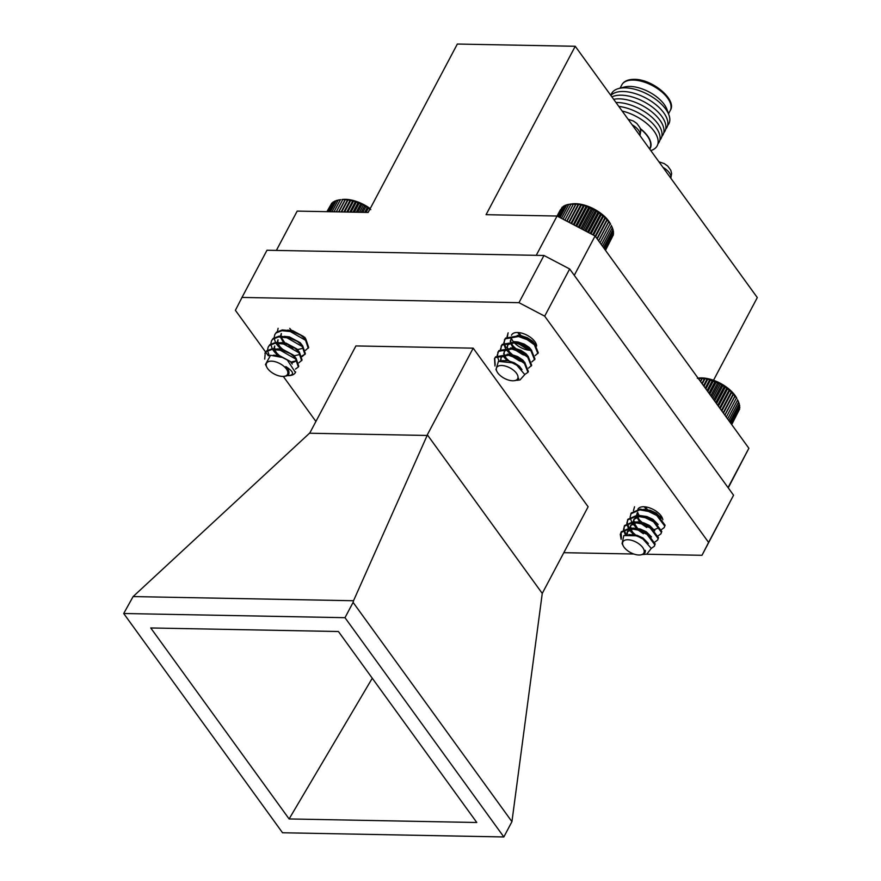 <?xml version="1.0" encoding="UTF-8"?>
<svg xmlns="http://www.w3.org/2000/svg" width="881" height="881" viewBox="0 0 881 881"><rect width="100%" height="100%" fill="white"/><g stroke="black" fill="none" stroke-linecap="round" stroke-linejoin="round"><path stroke-width="1.32" d="M698.071 378.136L698.49 378.081A26.518 13.215 27.9 0 1 715.636 381.088A26.518 13.215 27.9 0 1 736.835 398.388L729.82 390.393L720.405 383.94L707.157 378.929L697.323 378.312M628.748 534.514L637.029 535.274L642.998 538.016L648.372 543.478M626.732 534.646L627.228 531.882L633.23 528.864M627.25 534.58L627.459 531.507M627.646 531.1L630.785 528.611M633.648 528.082L640.333 529.029L646.302 531.772L651.533 536.925M632.965 534.426L630.212 529.448M630.014 527.807L630.543 525.638L636.545 522.62M634.265 534.613L630.796 529.261M630.477 527.807L630.763 525.263M630.543 525.649L634.089 522.367M636.952 521.838L643.637 522.785L649.605 525.539L654.836 530.692M643.405 533.721L638.053 529.999M636.269 528.182L633.527 523.204M633.318 521.563L633.846 519.405L639.848 516.376M643.824 532.95L640.52 530.891M637.569 528.369L634.1 523.017M633.78 521.563L634.067 519.019M633.846 519.405L637.392 516.123M640.256 515.594L646.94 516.552L652.909 519.294L658.14 524.448M646.709 527.488L641.357 523.755M639.573 521.937L636.831 516.96M636.622 515.319L637.15 513.16M644.782 525.307L643.824 524.647M640.883 522.125L637.404 516.773M637.084 515.319L637.37 512.775M643.559 509.35L650.244 510.308L656.213 513.05L661.444 518.204M648.086 519.063L647.128 518.402M646.191 509.449L644.341 506.773M647.491 509.636L645.255 506.861M645.277 550.361A12.697 6.332 27.9 0 1 644.958 552.695A12.697 6.332 27.9 0 1 642.678 554.49L644.176 554.435L645.277 550.361L645.046 552.508M638.615 536.76L642.899 539.007M641.908 530.516L646.18 532.752M645.211 524.272L649.484 526.508M648.526 518.028L652.799 520.264M657.942 528.16L654.231 529.668M651.83 511.784L656.103 514.019M661.477 516.409L660.166 516.332M634.089 541.165A11.882 5.925 -152.1 0 0 623.219 545.835A11.882 5.925 -152.1 0 0 632.712 553.587A11.882 5.925 -152.1 0 0 640.399 554.931A11.882 5.925 -152.1 0 0 643.714 549.182A11.882 5.925 -152.1 0 0 634.089 541.165M622.074 543.566L623.814 535.56L636.027 535.791L638.56 536.738L642.976 539.051L651.279 548.4L646.863 554.083A17.994 8.964 27.9 0 1 646.478 554.138L644.176 554.435M621.391 538.225L621.127 532.146M621.127 539.359L620.29 534.404L621.314 531.75L630.367 527.807L638.989 529.393L647.326 533.49L655.178 543.962L654.352 546.242L651.279 548.378M620.907 532.531L629.948 528.589L638.571 530.164L646.918 534.271L654.77 544.733L654.352 546.242M642.117 522.378L638.494 519.107M648.064 527.124L644.694 525.252M633.45 510.683L634.54 506.784M630.146 516.927L631.237 513.017L640.278 509.075L651.698 511.729L657.248 514.757L665.1 525.23L664.274 527.521L661.543 529.547M646.037 533.963L641.39 531.496M634.772 526.122L632.701 523.567M632.448 523.193L631.93 522.367M631.534 521.662L630.179 517.444M630.818 513.799L639.87 509.857L648.493 511.443L656.83 515.539L664.681 526.012L664.274 527.521M635.498 534.866L631.886 531.584M629.034 527.829L627.349 523.435M627.283 522.907L627.735 519.658M626.832 523.171L627.922 519.261L636.974 515.319L648.394 517.973L653.933 521.001L661.796 531.474L660.97 533.765L658.239 535.791M631.468 532.366L629.397 529.811M629.144 529.437L628.627 528.611M628.23 527.895L626.876 523.688M627.514 520.043L636.567 516.101L645.178 517.687L653.526 521.783L661.378 532.256L660.97 533.765M626.149 534.745L624.045 529.679M623.979 529.151L624.431 525.902M623.528 529.415L624.618 525.505L633.67 521.563L645.09 524.217L650.63 527.245L658.492 537.718L657.667 540.009L654.924 542.035M625.367 534.932L623.561 529.922M624.211 526.287L633.263 522.345L641.875 523.92L650.222 528.027L658.074 538.5L657.655 540.009M642.678 554.49L640.399 554.931M728.785 420.534L738.608 401.978L737.496 399.688M729.765 421.889L739.313 403.861L738.289 401.516M730.558 422.979L739.721 405.678L738.818 403.278M731.153 423.805L739.842 407.407L739.456 406.174M731.549 424.345L739.666 409.015L739.445 408.145M731.726 424.587L739.115 410.061M699.701 378.29L699.062 379.502M702.146 378.18L700.439 381.396M702.223 378.489L700.582 381.594M704.602 378.456L701.948 383.477M704.866 378.885L702.223 383.874M707.157 378.929L703.567 385.713M707.597 379.48L703.985 386.307M709.778 379.59L705.285 388.092M710.383 380.273L705.846 388.862M712.454 380.438L707.08 390.569M713.203 381.253L707.773 391.516M715.13 381.451L708.941 393.135M716.022 382.409L709.745 394.248M717.784 382.618L710.835 395.756M718.797 383.72L711.76 397.023M720.405 383.94L712.751 398.399M721.517 385.184L713.775 399.809M722.938 385.404L714.656 401.031M724.138 386.781L715.768 402.573M725.371 386.968L716.55 403.641M726.627 388.488L717.74 405.282M727.673 388.642L718.389 406.185M728.972 390.294L719.645 407.914M729.82 390.393L720.162 408.641M731.153 392.177L721.473 410.436M731.792 392.21L721.858 410.975M733.124 394.104L723.202 412.826M733.565 394.071L723.455 413.167M734.875 396.076L724.821 415.061M735.117 395.943L724.92 415.204M736.384 398.058L726.296 417.098M737.628 400.029L727.629 418.927M370.758 209.634L363.39 205.02L355.417 201.617L347.621 199.778L342.125 199.491A26.518 13.215 27.9 0 1 344.24 199.337A26.518 13.215 27.9 0 1 370.207 208.599M331.234 204.128L326.917 211.671M332.633 202.784L331.785 203.093L327.236 211.682M334.262 201.672L333.018 202.046L327.919 211.693M337.016 200.582L334.527 201.176L328.943 211.715M338.778 200.031L336.267 200.505L330.32 211.737M340.749 199.679L338.227 200.031L332.005 211.77M273.341 355.186L279.42 355.605L290.389 361.496L292.239 364.04M276.953 355.164L274.189 350.231M273.991 348.557L274.531 346.387M295.487 360.979L290.917 362.069M278.253 355.351L274.773 350.032M274.443 348.557L274.751 346.013M280.257 348.92L277.493 343.986M277.295 342.324L277.834 340.143M298.791 354.735L294.221 355.836M281.557 349.118L278.077 343.788M277.746 342.324L278.055 339.769M283.572 342.676L280.797 337.742M280.599 336.079L281.138 333.899M302.095 348.502L297.536 349.592M284.871 342.874L281.38 337.544M281.05 336.079L281.369 333.525M291.479 330.386L289.761 328.371M287.47 375.559L288.682 375.658C294.65 374.744 293.703 371.705 285.829 366.573L287.085 367.74L288.979 373.368M285.829 366.573A12.697 6.332 27.9 0 1 288.968 372.729C289.067 374.921 287.591 376.088 284.541 376.22M282.592 357.543L287.206 359.966M264.707 359.107L265.302 352.499L266.547 350.913L272.416 348.645L280.753 349.482L290.532 353.744M295.322 361.397L291.589 362.939M277.724 348.843L282.724 349.361L293.703 355.252L295.465 357.62M267.505 350.175L268.198 347.037L269.85 344.669L275.72 342.401L284.056 343.238L289.056 344.989L294.012 347.61L299.364 352.015L302.062 359.966L298.901 362.807M281.028 342.599L286.028 343.116L297.007 349.008L298.769 351.376M292.492 338.811L297.315 341.365L302.679 345.77L305.366 353.721L302.205 356.563M284.332 336.355L289.342 336.872L300.311 342.764L302.073 345.132M295.796 332.566L300.619 335.121L305.982 339.526L308.68 347.477L305.509 350.319M287.635 330.111L292.646 330.639L303.615 336.52L305.377 338.888M270.985 361.155A11.882 5.925 -152.1 0 0 266.855 367.245A11.882 5.925 -152.1 0 0 283.087 376.418A11.882 5.925 -152.1 0 0 284.034 376.341A11.882 5.925 -152.1 0 0 285.708 368.115A11.882 5.925 -152.1 0 0 270.985 361.155M266.855 367.245L265.467 364.503L270.555 355.274L282.504 357.499L287.349 360.065L295.432 372.487M264.895 353.27L266.128 351.695L272.009 349.427L280.334 350.264L295.653 359.041L298.351 366.992L295.487 369.084M292.921 348.303L288.671 346.035M277.427 331.454L278.11 328.305M282.768 349.372L279.123 346.024M274.123 337.698L274.806 334.549L276.458 332.181L282.338 329.923L290.664 330.749L300.619 335.121M278.704 346.806L276.689 344.339M276.436 343.964L275.907 343.138M275.511 342.434L274.156 338.216M274.806 334.549L276.05 332.963L281.92 330.705L290.256 331.531L305.564 340.308L308.262 348.259M279.453 355.616L275.819 352.268M270.808 343.931L271.502 340.793L273.154 338.425L279.024 336.168L287.36 336.994L297.315 341.365M275.401 353.05L273.385 350.583M273.132 350.198L272.603 349.383M272.207 348.667L270.841 344.46M271.502 340.793L272.736 339.207L278.616 336.938L286.942 337.775L302.26 346.552L304.958 354.503M269.245 355.528L267.538 350.693M268.198 347.037L269.432 345.451L275.312 343.183L283.638 344.019L298.956 352.796L301.654 360.747M305.134 354.107L301.985 355.957M289.056 344.989L294.012 347.61M285.752 351.233L290.708 353.854L296.06 358.259L298.758 366.21L298.351 366.992M295.675 371.925A17.994 8.964 27.9 0 1 295.41 372.531A17.994 8.964 27.9 0 1 290.113 375.548A17.994 8.964 27.9 0 1 289.915 375.581M288.682 375.658L289.761 375.592M340.385 199.756L334.009 211.803M342.731 199.69L336.289 211.847M345.187 199.547L338.645 211.892M345.22 199.833L338.833 211.903M347.621 199.778L341.178 211.947M347.841 200.174L341.608 211.958M350.153 200.207L343.909 211.991M350.55 200.725L344.581 212.013M352.763 200.824L346.817 212.046M353.325 201.474L347.72 212.068M355.417 201.617L349.867 212.112M356.144 202.41L350.99 212.134M358.093 202.597L353.028 212.167M358.952 203.511L354.36 212.189M360.77 203.731L356.265 212.233M361.75 204.788L357.796 212.255M363.39 205.02L359.536 212.288M364.481 206.22L361.254 212.321M365.956 206.44L362.818 212.354M367.124 207.784L364.69 212.387M368.412 207.982L366.067 212.42M369.657 209.469L368.082 212.453M570.04 204.139L572.254 203.852A26.518 13.215 27.9 0 1 596.756 210.57A26.518 13.215 27.9 0 1 610.61 224.148L605.522 217.937L596.646 211.132L586.162 206.176L578.31 204.216L568.829 204.304L561.417 218.312M560.448 209.689L557.045 216.032L595.093 235.998L748.872 448.264L728.246 487.865M561.671 208.147L557.078 216.043M563.113 206.859L562.166 207.2L557.398 216.208M564.798 205.802L563.477 206.187L558.003 216.517M567.529 204.788L565.029 205.361L558.873 216.979M569.346 204.293L566.824 204.733L560.019 217.585M512.213 362.851L516.784 365.252M502.181 360.637L508.073 360.714L514.317 362.818L519.427 366.221L521.993 369.613M500.342 360.814L501.333 357.223L506.916 354.933M515.517 356.607L520.12 359.03M500.871 360.736L501.08 357.565M501.267 357.157L504.45 354.68M507.324 354.151L511.376 354.47L517.621 356.574L522.73 359.988L525.109 362.961M506.586 360.483L503.822 355.539M503.624 353.876L504.637 350.979L510.22 348.689M518.821 350.363L523.424 352.785M507.897 360.681L504.395 355.34M504.075 353.876L504.384 351.321M504.152 351.706L507.753 348.435M510.628 347.907L514.68 348.226L520.924 350.33L526.034 353.744L528.413 356.717M522.499 361.772L519.361 360.858L511.696 356.089M509.89 354.239L507.126 349.294M506.927 347.632L507.941 344.735L513.524 342.445M522.125 344.119L526.728 346.541M511.2 354.437L507.698 349.096M507.379 347.632L507.687 345.077M507.456 345.462L511.057 342.191M513.931 341.663L517.984 341.982L524.228 344.086L529.338 347.499L531.717 350.473M525.803 355.528L522.664 354.614L515 349.845M513.194 347.995L510.429 343.05M510.231 341.388L511.178 338.436M525.428 337.875L530.032 340.297M514.504 348.193L511.002 342.852M510.683 341.388L510.991 338.833M517.246 335.419L521.288 335.738L527.532 337.841L532.642 341.255L535.02 344.229M529.107 349.283L525.968 348.38L518.303 343.601M519.801 335.507L517.753 332.5M521.111 335.705L518.623 332.555M516.046 380.383L518.744 378.434A12.697 6.332 27.9 0 1 514.978 380.592A12.697 6.332 27.9 0 1 514.559 380.636M520.572 360.362L514.13 356.981M522.455 353.589L517.444 350.737M527.179 347.885L520.748 344.493M511.145 368.588A11.882 5.925 -152.1 0 0 499.571 365.681A11.882 5.925 -152.1 0 0 496.983 371.606A11.882 5.925 -152.1 0 0 503.194 377.685A11.882 5.925 -152.1 0 0 514.163 380.702A11.882 5.925 -152.1 0 0 511.145 368.588M496.983 371.606L495.959 369.568L498.437 361.331L512.169 362.829L516.894 365.318L524.779 374.568L520.01 379.931L516.96 380.339M495.155 364.69L494.737 358.204M494.99 366.022L494.516 358.589L495.585 356.827L509.009 354.47L517.742 357.664L524.856 362.719L528.38 371.529L527.972 372.3M494.516 358.589L495.177 357.609L508.59 355.252L517.323 358.446L524.448 363.501L527.972 372.311L524.757 374.491M515.715 348.458L512.048 345.088M507.5 336.498L507.963 333.238M507.049 336.762L508.15 332.842M512.412 354.691L508.733 351.332M505.947 347.665L504.262 343.282M504.196 342.742L504.659 339.482M503.745 343.006L505.507 338.106L518.92 335.738L525.296 337.819L534.778 343.986L538.302 352.796L535.141 355.638M508.326 352.114L506.311 349.647M506.057 349.272L505.529 348.447M505.132 347.742L503.778 343.524M504.439 339.857L505.088 338.888L518.513 336.52L527.245 339.725L534.36 344.768L537.884 353.578M509.108 360.935L505.43 357.576M500.893 348.986L501.355 345.726M500.441 349.25L502.203 344.35L515.616 341.982L521.993 344.064L531.474 350.231L534.998 359.041L531.838 361.882M505.022 358.358L503.007 355.891M501.124 346.101L501.785 345.121L515.209 342.764L523.942 345.969L531.056 351.012L534.58 359.822M497.578 355.23L498.04 351.96M497.137 355.495L498.888 350.594L512.313 348.226L518.689 350.308L528.171 356.475L531.695 365.285L528.534 368.126M499.031 361.122L497.17 356.012M497.82 352.345L498.481 351.365L511.905 349.008L520.638 352.202L527.752 357.257L531.276 366.067M522.642 353.666L518.303 351.343M519.338 359.911L515 357.587M602.538 246.262L612.361 227.694L611.238 225.415M603.518 247.627L613.066 229.589L612.042 227.232M604.311 248.728L613.484 231.406L612.581 229.005M604.917 249.554L613.605 233.135L613.231 231.901M605.313 250.094L613.44 234.742L613.22 233.861M605.5 250.358L612.89 235.778M571.042 204.073L563.047 219.171M573.41 204.051L564.897 220.14M575.855 203.94L566.758 221.12M575.943 204.249L566.946 221.219M578.31 204.216L568.796 222.188M578.575 204.634L569.181 222.386M580.865 204.678L570.987 223.345M581.306 205.229L571.56 223.642M583.497 205.339L573.311 224.567M584.092 206.022L574.071 224.952M586.162 206.176L575.745 225.844M586.911 206.991L576.67 226.329M588.838 207.189L578.266 227.155M589.719 208.147L579.357 227.727M591.492 208.357L580.832 228.509M592.506 209.458L582.077 229.159M594.113 209.678L583.42 229.864M595.226 210.911L584.797 230.591M596.646 211.132L586.008 231.229M597.847 212.508L587.517 232.011M599.091 212.695L588.563 232.573M600.346 214.215L590.182 233.41M601.393 214.369L591.063 233.883M602.692 216.01L592.759 234.775M603.551 216.12L593.475 235.15M604.873 217.893L595.204 236.152M605.522 217.937L595.589 236.681M606.844 219.832L596.944 238.542M607.295 219.787L597.186 238.883M608.606 221.803L598.551 240.777M608.859 221.671L598.662 240.92M610.115 223.774L600.038 242.815M611.381 225.756L601.371 244.654M668.514 113.792L670.265 110.488A27.399 13.656 -152.1 0 0 670.408 110.18A27.399 13.656 -152.1 0 0 660.893 91.161A27.399 13.656 -152.1 0 0 633.296 80.072A27.399 13.656 -152.1 0 0 621.997 84.554A27.399 13.656 -152.1 0 0 621.832 84.851L620.081 88.155M667.644 125.498A32.377 16.144 -152.1 0 0 668.998 115.169L667.016 109.563A27.399 13.656 -152.1 0 0 629.926 86.426A27.399 13.656 -152.1 0 0 624.431 87.01L618.671 88.529A32.377 16.144 -152.1 0 0 610.896 95.445M668.998 115.169A32.377 16.144 -152.1 0 0 625.169 87.836A32.377 16.144 -152.1 0 0 618.671 88.529M665.695 129.166A32.377 16.144 -152.1 0 0 648.383 99.465A32.377 16.144 -152.1 0 0 643.251 96.745A32.377 16.144 -152.1 0 0 623.219 91.503A32.377 16.144 -152.1 0 0 610.874 95.467M663.756 132.833A32.377 16.144 -152.1 0 0 646.434 103.132A32.377 16.144 -152.1 0 0 641.313 100.412A32.377 16.144 -152.1 0 0 621.281 95.181A32.377 16.144 -152.1 0 0 611.932 96.921M661.818 136.511A32.377 16.144 -152.1 0 0 644.496 106.799A32.377 16.144 -152.1 0 0 639.364 104.09A32.377 16.144 -152.1 0 0 619.343 98.848A32.377 16.144 -152.1 0 0 613.672 99.333M659.869 140.178A32.377 16.144 -152.1 0 0 642.557 110.466A32.377 16.144 -152.1 0 0 637.426 107.757A32.377 16.144 -152.1 0 0 617.394 102.515A32.377 16.144 -152.1 0 0 615.984 102.526M276.37 250.424L297.183 211.11L368.17 212.453L457.338 44.05L575.238 46.275L486.07 214.689L557.056 216.032L536.243 255.336M748.872 448.264L728.047 487.6M575.238 46.275L757.297 297.58L713.511 380.273M595.093 235.998L574.269 275.335M649.506 148.801L649.859 148.14A26.981 13.446 -152.1 0 0 640.399 128.912M649.738 149.12A27.399 13.656 -152.1 0 0 640.289 128.549M650.806 150.585A32.377 16.144 -152.1 0 0 638.67 117.812A32.377 16.144 -152.1 0 0 633.538 115.092A32.377 16.144 -152.1 0 0 622.151 111.028M638.67 117.812L638.351 117.625A28.225 14.074 -152.1 0 0 633.868 115.257L633.538 115.092M657.931 143.845A32.377 16.144 -152.1 0 0 640.608 114.145A32.377 16.144 -152.1 0 0 635.476 111.424A32.377 16.144 -152.1 0 0 618.803 106.414M640.608 114.145L640.289 113.957A28.225 14.074 -152.1 0 0 635.818 111.579L635.476 111.424M642.557 110.466L642.227 110.279A28.225 14.074 -152.1 0 0 637.756 107.911L637.426 107.757M644.496 106.799L644.176 106.612A28.225 14.074 -152.1 0 0 639.705 104.244L639.364 104.09M646.434 103.132L646.114 102.945A28.225 14.074 -152.1 0 0 641.643 100.577L641.313 100.412M648.383 99.465L648.064 99.278A28.225 14.074 -152.1 0 0 643.593 96.899L643.251 96.745M639.265 515.462A13.887 6.927 27.9 0 1 637.69 512.357M637.899 509.196A13.887 6.927 27.9 0 1 637.921 509.174A13.887 6.927 27.9 0 1 648.438 507.522A13.887 6.927 27.9 0 1 661.113 515.881A13.887 6.927 27.9 0 1 662.831 519.746M513.017 341.2A13.887 6.927 27.9 0 1 511.487 338.227M511.498 335.287A13.887 6.927 27.9 0 1 511.674 334.912A13.887 6.927 27.9 0 1 522.191 333.26A13.887 6.927 27.9 0 1 534.866 341.619A13.887 6.927 27.9 0 1 536.628 346.079M310.035 432.56L355.902 345.936L473.196 348.16L588.123 506.784L542.255 593.409L427.329 434.785L427.153 435.456L309.506 433.232L310.035 432.56M309.506 433.232L133.108 596.58L353.523 600.743L353.094 602.406L511.938 821.654L542.255 593.409M473.196 348.16L427.329 434.785M733.565 495.221L569.666 268.98L544.678 316.169L708.588 542.41L733.565 495.221L701.992 555.294L645.795 554.226M543.962 255.479L266.976 250.248L241.989 297.437L518.975 302.668L543.962 255.479L569.666 268.98M338.425 631.512L150.75 627.966L289.111 818.945L476.797 822.502L338.425 631.512M372.278 678.227L289.111 818.945M123.703 613.506L282.548 832.765L503.844 836.95L344.989 617.691L123.703 613.506L133.108 596.58M353.523 600.743L427.153 435.456M503.844 836.95L511.938 821.654M353.094 602.406L344.989 617.691M530.34 350.33A13.887 6.927 27.9 0 1 514.119 342.544M304.716 337.258A13.887 6.927 27.9 0 1 306.026 339.581M633.802 554.006L563.818 552.684M701.992 555.294L708.588 542.41M544.678 316.169L518.975 302.668M241.989 297.437L235.403 310.321L265.599 352.004M315.916 421.459L283.286 376.407M268.342 355.792L265.688 352.136M639.936 135.586A12.697 6.332 -152.1 0 0 632.118 124.783M658.933 161.807L664.252 163.602L667.699 166.035L670.804 170.275L671.63 173.59L670.793 178.182A12.697 6.332 -152.1 0 0 662.964 167.368M627.228 531.882L627.646 531.111M623.219 545.835L622.063 543.566M284.034 376.341L285.521 376.154M500.849 357.939L501.256 357.168M514.163 380.702L514.978 380.592M621.997 84.554C624.122 81.074 628.23 79.345 634.309 79.367C652.469 79.004 677.06 99.883 670.408 110.18M628.087 119.232L633.406 121.027L636.853 123.461L639.958 127.701L640.784 131.016L639.947 135.597"/></g></svg>
